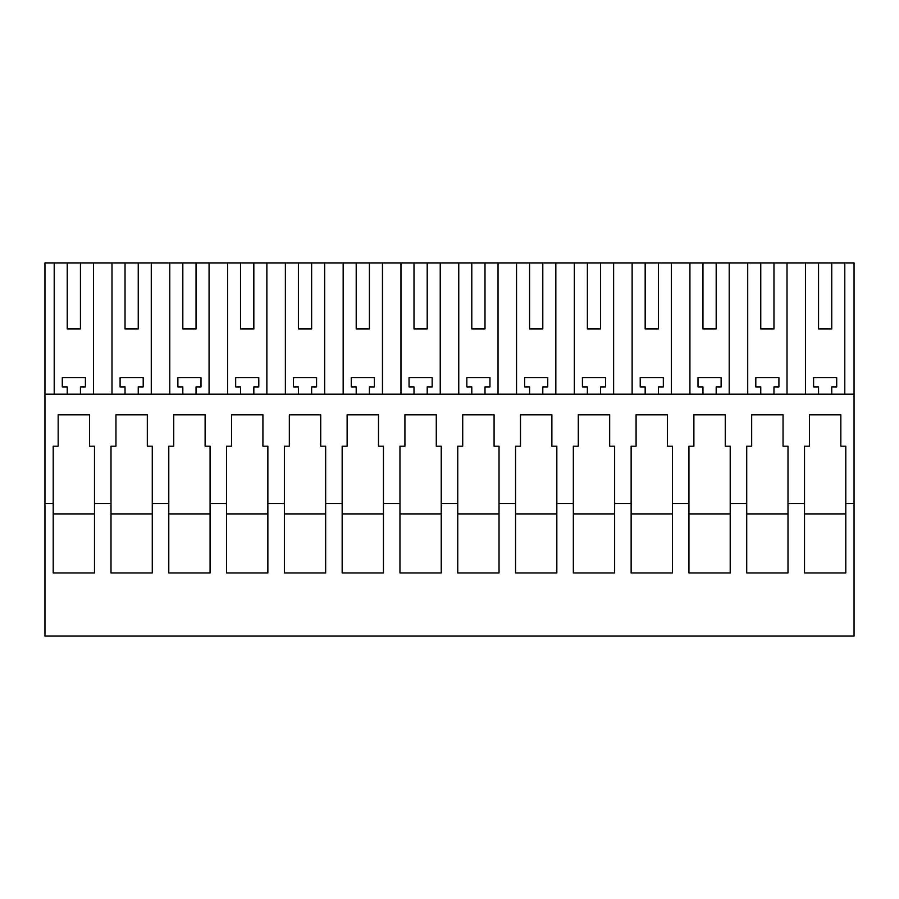 <?xml version="1.0" encoding="UTF-8"?>
<svg xmlns="http://www.w3.org/2000/svg" width="899" height="899" viewBox="0 0 899 899"><rect width="100%" height="100%" fill="white"/><g stroke="black" fill="none" stroke-linecap="round" stroke-linejoin="round"><path stroke-width="1.35" d="M854.05 503.519L854.05 636.087L44.95 636.087L44.95 503.519L53.21 503.519L53.21 572.933L94.485 572.933L94.485 503.519L111.004 503.519L111.004 572.933L152.279 572.933L152.279 503.519L168.787 503.519L168.787 572.933L210.074 572.933L210.074 503.519L226.582 503.519L226.582 572.933L267.868 572.933L267.868 503.519L284.376 503.519L284.376 572.933L325.663 572.933L325.663 503.519L342.171 503.519L342.171 572.933L383.446 572.933L383.446 503.519L399.965 503.519L399.965 572.933L441.24 572.933L441.24 503.519L457.76 503.519L457.76 572.933L499.035 572.933L499.035 503.519L515.554 503.519L515.554 572.933L556.829 572.933L556.829 503.519L573.337 503.519L573.337 572.933L614.624 572.933L614.624 503.519L631.132 503.519L631.132 572.933L672.418 572.933L672.418 503.519L688.926 503.519L688.926 572.933L730.213 572.933L730.213 503.519L746.721 503.519L746.721 572.933L787.996 572.933L787.996 503.519L804.515 503.519L804.515 572.933L845.79 572.933L845.79 503.519L854.05 503.519L854.05 262.913L44.95 262.913L44.95 503.519M94.485 503.519L94.485 446.196L89.529 446.196L89.529 414.821L58.165 414.821L58.165 446.196L53.21 446.196L53.21 503.519M152.279 503.519L152.279 446.196L147.324 446.196L147.324 414.821L115.949 414.821L115.949 446.196L111.004 446.196L111.004 503.519M210.074 503.519L210.074 446.196L205.118 446.196L205.118 414.821L173.743 414.821L173.743 446.196L168.787 446.196L168.787 503.519M267.868 503.519L267.868 446.196L262.913 446.196L262.913 414.821L231.537 414.821L231.537 446.196L226.582 446.196L226.582 503.519M325.663 503.519L325.663 446.196L320.707 446.196L320.707 414.821L289.332 414.821L289.332 446.196L284.376 446.196L284.376 503.519M383.446 503.519L383.446 446.196L378.501 446.196L378.501 414.821L347.126 414.821L347.126 446.196L342.171 446.196L342.171 503.519M441.24 503.519L441.24 446.196L436.285 446.196L436.285 414.821L404.921 414.821L404.921 446.196L399.965 446.196L399.965 503.519M499.035 503.519L499.035 446.196L494.079 446.196L494.079 414.821L462.715 414.821L462.715 446.196L457.76 446.196L457.76 503.519M556.829 503.519L556.829 446.196L551.874 446.196L551.874 414.821L520.499 414.821L520.499 446.196L515.554 446.196L515.554 503.519M614.624 503.519L614.624 446.196L609.668 446.196L609.668 414.821L578.293 414.821L578.293 446.196L573.337 446.196L573.337 503.519M672.418 503.519L672.418 446.196L667.463 446.196L667.463 414.821L636.087 414.821L636.087 446.196L631.132 446.196L631.132 503.519M730.213 503.519L730.213 446.196L725.257 446.196L725.257 414.821L693.882 414.821L693.882 446.196L688.926 446.196L688.926 503.519M787.996 503.519L787.996 446.196L783.051 446.196L783.051 414.821L751.676 414.821L751.676 446.196L746.721 446.196L746.721 503.519M845.79 503.519L845.79 446.196L840.835 446.196L840.835 414.821L809.471 414.821L809.471 446.196L804.515 446.196L804.515 503.519M44.95 394.189L854.05 394.189M54.21 394.189L54.21 262.913M93.485 394.189L93.485 262.913M111.993 394.189L111.993 262.913M151.279 394.189L151.279 262.913M125.04 262.913L125.04 328.955L138.244 328.955L138.244 262.913M125.04 328.955L138.244 328.955M169.787 394.189L169.787 262.913M209.074 394.189L209.074 262.913M182.823 262.913L182.823 328.955L196.038 328.955L196.038 262.913M182.823 328.955L196.038 328.955M227.582 394.189L227.582 262.913M266.868 394.189L266.868 262.913M240.617 262.913L240.617 328.955L253.833 328.955L253.833 262.913M240.617 328.955L253.833 328.955M285.376 394.189L285.376 262.913M324.663 394.189L324.663 262.913M298.412 262.913L298.412 328.955L311.627 328.955L311.627 262.913M298.412 328.955L311.627 328.955M343.171 394.189L343.171 262.913M382.457 394.189L382.457 262.913M356.206 262.913L356.206 328.955L369.41 328.955L369.41 262.913M356.206 328.955L369.41 328.955M400.965 394.189L400.965 262.913M440.24 394.189L440.24 262.913M414.001 262.913L414.001 328.955L427.205 328.955L427.205 262.913M414.001 328.955L427.205 328.955M458.76 394.189L458.76 262.913M498.035 394.189L498.035 262.913M471.795 262.913L471.795 328.955L484.999 328.955L484.999 262.913M471.795 328.955L484.999 328.955M516.543 394.189L516.543 262.913M555.829 394.189L555.829 262.913M529.59 262.913L529.59 328.955L542.794 328.955L542.794 262.913M529.59 328.955L542.794 328.955M574.337 394.189L574.337 262.913M613.624 394.189L613.624 262.913M587.373 262.913L587.373 328.955L600.588 328.955L600.588 262.913M587.373 328.955L600.588 328.955M632.132 394.189L632.132 262.913M671.418 394.189L671.418 262.913M645.167 262.913L645.167 328.955L658.383 328.955L658.383 262.913M645.167 328.955L658.383 328.955M689.926 394.189L689.926 262.913M729.213 394.189L729.213 262.913M702.962 262.913L702.962 328.955L716.177 328.955L716.177 262.913M702.962 328.955L716.177 328.955M747.721 394.189L747.721 262.913M787.007 394.189L787.007 262.913M760.756 262.913L760.756 328.955L773.96 328.955L773.96 262.913M760.756 328.955L773.96 328.955M805.515 394.189L805.515 262.913M844.79 394.189L844.79 262.913M818.551 262.913L818.551 328.955L831.755 328.955L831.755 262.913M818.551 328.955L831.755 328.955M67.245 262.913L67.245 328.955L80.449 328.955L80.449 262.913M67.245 328.955L80.449 328.955M760.756 394.189L760.756 386.918L755.801 386.918L755.801 377.67L778.916 377.67L778.916 386.918L773.96 386.918L773.96 394.189M702.962 394.189L702.962 386.918L698.006 386.918L698.006 377.67L721.122 377.67L721.122 386.918L716.177 386.918L716.177 394.189M645.167 394.189L645.167 386.918L640.212 386.918L640.212 377.67L663.338 377.67L663.338 386.918L658.383 386.918L658.383 394.189M587.373 394.189L587.373 386.918L582.428 386.918L582.428 377.67L605.544 377.67L605.544 386.918L600.588 386.918L600.588 394.189M529.59 394.189L529.59 386.918L524.634 386.918L524.634 377.67L547.749 377.67L547.749 386.918L542.794 386.918L542.794 394.189M471.795 394.189L471.795 386.918L466.839 386.918L466.839 377.67L489.955 377.67L489.955 386.918L484.999 386.918L484.999 394.189M414.001 394.189L414.001 386.918L409.045 386.918L409.045 377.67L432.161 377.67L432.161 386.918L427.205 386.918L427.205 394.189M356.206 394.189L356.206 386.918L351.251 386.918L351.251 377.67L374.366 377.67L374.366 386.918L369.41 386.918L369.41 394.189M298.412 394.189L298.412 386.918L293.456 386.918L293.456 377.67L316.572 377.67L316.572 386.918L311.627 386.918L311.627 394.189M240.617 394.189L240.617 386.918L235.662 386.918L235.662 377.67L258.788 377.67L258.788 386.918L253.833 386.918L253.833 394.189M182.823 394.189L182.823 386.918L177.878 386.918L177.878 377.67L200.994 377.67L200.994 386.918L196.038 386.918L196.038 394.189M125.04 394.189L125.04 386.918L120.084 386.918L120.084 377.67L143.199 377.67L143.199 386.918L138.244 386.918L138.244 394.189M67.245 394.189L67.245 386.918L62.289 386.918L62.289 377.67L85.405 377.67L85.405 386.918L80.449 386.918L80.449 394.189M818.551 394.189L818.551 386.918L813.595 386.918L813.595 377.67L836.711 377.67L836.711 386.918L831.755 386.918L831.755 394.189M746.721 513.902L787.996 513.902M688.926 513.902L730.213 513.902M631.132 513.902L672.418 513.902M573.337 513.902L614.624 513.902M515.554 513.902L556.829 513.902M457.76 513.902L499.035 513.902M399.965 513.902L441.24 513.902M342.171 513.902L383.446 513.902M284.376 513.902L325.663 513.902M226.582 513.902L267.868 513.902M168.787 513.902L210.074 513.902M111.004 513.902L152.279 513.902M53.21 513.902L94.485 513.902M804.515 513.902L845.79 513.902"/></g></svg>
